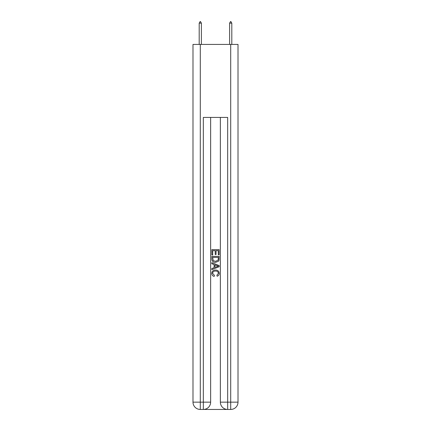 <?xml version="1.0" encoding="UTF-8"?>
<svg xmlns="http://www.w3.org/2000/svg" width="431" height="431" viewBox="0 0 431 431"><rect width="100%" height="100%" fill="white"/><g stroke="black" fill="none" stroke-linecap="round" stroke-linejoin="round"><path stroke-width="0.65" d="M203.879 409.45L227.121 409.45M200.291 44.425L200.291 402.15L192.991 402.15L192.991 44.425L238.009 44.425L238.009 402.15L230.709 402.15L230.709 44.425M220.365 117.431L220.365 402.15A7.3 7.3 0 0 0 227.665 409.45L227.665 402.15L220.365 402.15A7.3 7.3 0 0 0 227.665 409.45L230.709 409.45L230.709 402.15L227.665 402.15L227.665 117.431L203.335 117.431L203.335 402.15L200.291 402.15L200.291 409.45L203.335 409.45A7.3 7.3 0 0 0 210.635 402.15L203.335 402.15L203.335 409.45A7.3 7.3 0 0 0 210.635 402.15L210.635 117.431M230.709 409.45A7.3 7.3 0 0 0 238.009 402.15A7.3 7.3 0 0 1 230.709 409.45M192.991 402.15A7.3 7.3 0 0 0 200.291 409.45A7.3 7.3 0 0 1 192.991 402.15M211.847 254.969L211.847 249.635L219.153 249.635L219.153 254.78L218.307 254.78L218.307 250.664L216.06 250.664L216.06 254.5L215.22 254.5L215.22 250.664L212.693 250.664L212.693 254.969L211.847 254.969M211.847 258.988L211.847 256.375L219.153 256.375L219.045 260.162L218.522 261.224L215.538 262.366C213.205 262.371 211.977 261.251 211.847 258.988M212.693 257.404L213.21 260.631L215.554 261.331L218.156 260.087L218.307 257.404L212.693 257.404M211.847 263.767L211.847 262.673L219.153 265.571L219.153 266.735L211.847 269.634L211.847 268.54L214.094 267.71L214.094 264.596L211.847 263.767M216.96 265.658L214.94 264.909L214.94 267.398L218.307 266.153L216.96 265.658M212.596 273.324L214.428 275.371L214.185 276.406C212.639 276.002 211.831 275.005 211.756 273.421C211.955 271.18 213.221 270.054 215.554 270.038C217.795 270.086 219.029 271.207 219.244 273.399C219.207 274.843 218.501 275.781 217.122 276.217L216.901 275.188L218.404 273.351C218.183 271.772 217.24 271.013 215.559 271.067C213.851 270.98 212.866 271.729 212.596 273.324M201.385 23.134L200.474 21.55L200.108 21.55L199.197 23.134L201.385 23.134L201.385 44.425M199.197 23.134L199.197 44.425M230.526 21.55L230.892 21.55L231.803 23.134L229.615 23.134L230.526 21.55M231.803 44.425L231.803 23.134M229.615 44.425L229.615 23.134"/></g></svg>
